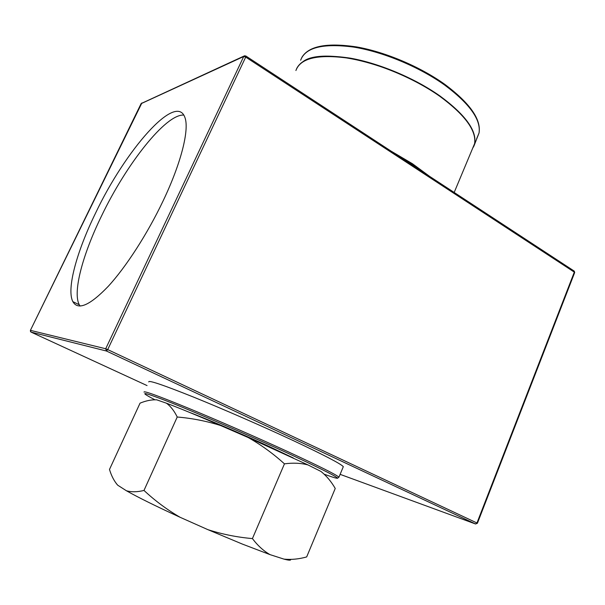 <?xml version="1.0" encoding="UTF-8"?>
<svg xmlns="http://www.w3.org/2000/svg" width="605" height="605" viewBox="0 0 605 605"><rect width="100%" height="100%" fill="white"/><g stroke="black" fill="none" stroke-linecap="round" stroke-linejoin="round"><path stroke-width="0.91" d="M252.421 538.586C237.19 537.27 222.338 534.291 207.87 529.647L242.408 544.099L270.049 554.641C263.599 550.958 257.722 545.612 252.421 538.586L284.448 463.846C273.218 453.659 261.171 444.902 248.307 437.581L220.659 425.534C206.517 421.095 192.042 418.259 177.227 417.011C174.21 410.81 170.595 406.197 166.383 403.18L156.725 399.829C151.454 399.61 145.888 400.722 140.042 403.164L109.49 469.45C111.411 475.863 114.141 481.104 117.688 485.18L126.407 490.761C131.527 492.198 137.395 492.092 143.99 490.436L177.227 417.011M189.463 412.376C204.021 417.752 241.743 433.868 268.991 446.392L293.289 457.955M148.739 381.921C148.316 379.917 163.199 384.954 193.388 397.024C222.859 408.935 263.228 426.548 293.939 440.909C324.295 455.202 340.759 463.785 343.322 466.659L343.027 467.363M474.373 144.156L472.618 148.361M303.377 61.491C322.783 46.676 395.746 63.956 439.82 96.104C460.685 111.26 472.263 124.902 474.554 137.032M474.199 144.867L472.664 148.248M95.688 212.854C76.858 251.287 66.316 289.114 72.857 301.645C77.962 310.615 89.729 305.548 108.151 286.437C125.953 267.115 147.491 233.78 163.131 200.837C181.409 162.548 189.524 129.19 184.873 117.378C175.957 91.937 125.167 150.683 95.688 212.854M183.799 115.079C165.762 113.808 126.195 164.431 101.534 215.962C82.794 254.312 72.487 292.139 79.285 304.761L80.087 306.054M270.049 554.641L284.002 559.126C291.368 559.844 298.923 559.111 306.674 556.925L335.23 488.462C331.321 481.625 326.571 475.961 320.99 471.469L308.013 464.935C300.912 463.052 293.062 462.689 284.448 463.846M143.99 490.436C155.054 500.774 167.093 509.728 180.108 517.29L207.87 529.647M116.213 483.425L117.688 485.18M284.002 559.126C288.835 560.396 291.058 560.51 290.665 559.466M126.407 490.761C138.046 497.363 155.954 506.211 180.108 517.29M166.383 403.18C178.664 407.823 196.754 415.272 220.659 425.534M248.307 437.581L308.013 464.935M154.91 399.769C137.35 390.648 142.667 391.594 170.852 402.612C199.468 413.986 250.41 436.001 287.935 453.258C337.877 476.589 349.962 483.569 324.189 474.199M144.035 392.123C143.43 390.49 158.2 395.844 188.344 408.193C217.785 420.339 258.237 438.02 289.084 452.222C319.599 466.342 336.214 474.66 338.936 477.171L343.322 466.659M400.51 157.308L412.36 164.598L422.925 171.986M300.647 60.228C305.313 47.515 322.858 43.121 353.282 47.039C382.625 51.675 419.174 66.853 444.637 85.048C469.654 103.75 481.119 119.745 479.031 133.024L476.672 138.666M296.669 68.554C302.53 57.082 320.499 53.626 350.552 58.193C379.509 63.374 414.992 78.347 439.948 95.968C465.101 114.534 476.695 130.309 474.736 143.287L473.813 146.319M302.311 62.171C320.438 46.26 394.876 63.291 439.827 96.097C461.464 111.849 473.095 125.893 474.736 138.235M473.7 146.281L473.049 147.62M454.181 192.466L474.607 143.604C476.702 130.778 465.109 114.988 439.812 96.233C414.13 78.083 377.286 62.807 347.928 58.042C317.557 54.049 300.216 58.209 295.905 70.528C300.42 58.14 317.875 54.019 348.268 58.163C377.588 63.003 414.213 78.234 439.805 96.308C464.958 114.874 476.558 130.635 474.607 143.604L472.308 149.095M439.82 96.248C455.588 107.546 466.137 118.3 471.461 128.494M474.403 144.081L472.588 148.429M141.91 102.918L30.409 330.338L105.693 348.76L243.709 56.515L141.139 103.644M340.116 474.343L475.575 523.99L106.465 351.029L31.029 332.092L147.053 385.574M574.652 272.628L574.296 271.146L574.682 272.552L477.428 523.219L476.959 522.977L574.311 272.129L245.706 57.082L107.698 349.592L476.959 522.977L475.575 523.99L477.421 523.234M311.378 58.224C337.144 49.814 400.805 67.957 439.774 96.218M30.984 332.054L30.409 330.338L30.507 331.653M30.401 330.36L141.139 103.568L244.163 55.978L243.709 56.515L245.706 57.082L245.963 56.076L244.163 55.978L244.866 55.743M106.465 351.029L107.698 349.592L105.693 348.76L106.465 351.029M245.796 55.962L573.979 270.934M337.416 478.321L338.936 477.171M473.828 146.281L479.031 133.024C481.338 119.397 469.904 103.153 444.728 84.284C420.256 66.762 385.506 52.038 356.799 46.956C327.01 42.463 308.679 45.965 301.812 57.46M429.58 176.35L412.444 163.728L391.17 151.189M79.285 304.761L72.857 301.645"/></g></svg>
